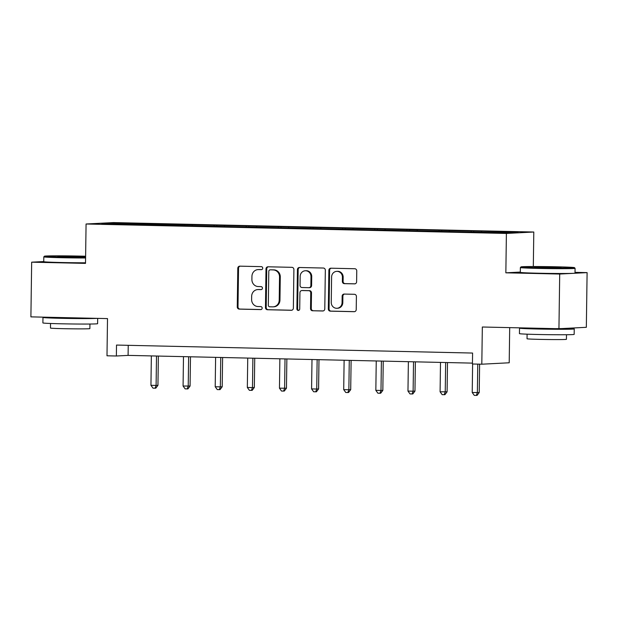 <?xml version="1.0" encoding="UTF-8"?>
<svg xmlns="http://www.w3.org/2000/svg" width="618" height="618" viewBox="0 0 618 618"><rect width="100%" height="100%" fill="white"/><g stroke="black" fill="none" stroke-linecap="round" stroke-linejoin="round"><path stroke-width="0.93" d="M262.72 268.181A1.506 1.414 -93 0 0 261.329 266.644L239.854 266.157A2.148 2.024 -93 0 0 237.799 268.266L237.258 306.922A2.148 2.024 -93 0 0 239.251 309.108L260.726 309.595A1.506 1.414 -93 0 0 262.163 308.119A1.506 1.414 -93 0 0 260.773 306.59L257.992 306.528A6.875 6.466 -93 0 1 251.619 299.506L251.665 296.285A6.875 6.466 -93 0 1 257.776 289.564A6.875 6.466 -93 0 1 258.231 289.556L261.005 289.618A1.506 1.414 -93 0 0 262.441 288.15A1.506 1.414 -93 0 0 261.051 286.613L258.27 286.551A6.875 6.466 -93 0 1 251.897 279.537L251.943 276.316A6.875 6.466 -93 0 1 258.054 269.595A6.875 6.466 -93 0 1 258.509 269.587L261.29 269.649A1.506 1.414 -93 0 0 262.72 268.181M43.747 261.553L31.665 262.179L30.9 316.872L107.509 318.594L106.991 355.79L116.362 355.999L128.096 355.389L472.453 363.121M520.31 272.075L505.848 272.824L559.707 274.037L587.1 272.615L586.335 327.308L558.942 328.73L482.334 327.007L481.808 364.203L509.209 362.781L509.695 327.625M559.707 274.037L558.942 328.73M354.562 283.878A2.148 2.024 -93 0 0 356.609 281.777L356.764 270.931A2.148 2.024 -93 0 0 354.771 268.737L330.916 268.204A2.148 2.024 -93 0 0 328.869 270.305L328.328 308.961A2.148 2.024 -93 0 0 330.321 311.155L354.176 311.688A2.148 2.024 -93 0 0 356.223 309.587L356.408 296.493A2.148 2.024 -93 0 0 354.415 294.299L344.203 294.068A2.148 2.024 -93 0 0 342.156 296.169L342.063 302.666A5.747 5.407 -93 0 1 336.957 308.282A5.747 5.407 -93 0 1 331.248 302.426L331.603 276.972A5.747 5.407 -93 0 1 336.717 271.356A5.747 5.407 -93 0 1 342.418 277.219L342.364 281.46A2.148 2.024 -93 0 0 344.35 283.654L354.84 283.863M481.808 364.203L472.438 363.994L472.592 353.056L116.516 345.06L116.362 355.999M505.848 272.824L506.397 233.442L86.072 224.002L113.465 222.588L533.798 232.02L506.397 233.442M31.665 262.179L85.516 263.384L86.072 224.002M293.898 269.525A2.148 2.024 -93 0 0 291.905 267.331L268.05 266.791A2.148 2.024 -93 0 0 265.995 268.9L265.462 307.555A2.148 2.024 -93 0 0 267.447 309.742L291.302 310.282A2.148 2.024 -93 0 0 293.357 308.181L293.898 269.525M299.483 267.501L323.338 268.034A2.148 2.024 -93 0 1 325.331 270.228L324.79 308.884A2.148 2.024 -93 0 1 322.735 310.985L312.53 310.754A2.148 2.024 -93 0 1 310.537 308.567L310.754 292.886A2.148 2.024 -93 0 0 308.768 290.692L301.993 290.545A2.148 2.024 -93 0 0 299.939 292.646L299.715 308.969A1.506 1.414 -93 0 1 298.378 310.437A1.506 1.414 -93 0 1 296.887 308.9L297.436 269.602A2.148 2.024 -93 0 1 299.483 267.501M506.32 232.855L101.846 223.778L113.542 223.168L216.733 225.3L484.048 231.302L518.015 232.252L506.32 232.855M470.97 232.067L471.271 231.202M449.139 231.572L449.44 230.715M438.842 231.341L439.143 230.483M417.011 230.854L417.312 229.989M406.714 230.622L407.015 229.757M384.883 230.128L385.184 229.27M374.585 229.896L374.887 229.039M352.762 229.409L353.056 228.544M342.465 229.178L342.758 228.32M320.634 228.691L320.927 227.826M310.336 228.459L310.63 227.594M288.506 227.965L288.799 227.107M278.208 227.733L278.502 226.876M256.377 227.246L256.679 226.381M246.08 227.015L246.381 226.149M224.249 226.528L224.55 225.663M213.952 226.296L214.253 225.431M192.121 225.802L192.422 224.944M181.823 225.57L182.125 224.713M159.992 225.083L160.294 224.218M149.695 224.852L149.996 223.986M113.542 223.168L114.044 224.048M533.311 266.543L533.798 232.02M587.1 272.615L575.026 272.345M128.235 345.323L128.096 355.389M481.267 232.298L481.569 231.433M152.461 224.913L152.476 223.863M184.589 225.632L184.604 224.581M216.717 226.358L216.733 225.3M248.845 227.076L248.861 226.026M280.974 227.795L280.989 226.744M313.094 228.521L313.11 227.47M345.223 229.239L345.238 228.189M377.351 229.966L377.366 228.907M409.479 230.684L409.495 229.633M441.607 231.402L441.623 230.352M473.736 232.129L473.751 231.07M261.669 269.602L259.251 269.548A6.875 6.466 -93 0 0 258.795 269.556L258.054 269.595M257.776 289.564L258.517 289.525A6.875 6.466 -93 0 1 258.965 289.518L261.391 289.572M240.139 266.165A2.148 2.024 -93 0 0 238.54 268.227L238 306.883A2.148 2.024 -93 0 0 239.993 309.07L261.113 309.548M268.336 266.798A2.148 2.024 -93 0 0 266.737 268.861L266.196 307.517A2.148 2.024 -93 0 0 268.189 309.703L291.758 310.236M270.228 269.85A1.506 1.414 -93 0 0 268.799 271.325L268.32 305.253A1.506 1.414 -93 0 0 269.718 306.791L272.646 306.852A6.875 6.466 -93 0 0 273.102 306.845A6.875 6.466 -93 0 0 279.212 300.124L279.537 276.934A6.875 6.466 -93 0 0 273.164 269.919L270.97 269.811A1.506 1.414 -93 0 0 270.777 269.819M273.102 306.845L273.836 306.806A6.875 6.466 -93 0 0 279.954 300.085L279.212 300.124M270.97 269.811L273.905 269.881A6.875 6.466 -93 0 1 280.278 276.895L279.954 300.085M323.191 310.939L312.53 310.754M302.449 290.522A2.148 2.024 -93 0 1 302.735 290.506L309.502 290.653A2.148 2.024 -93 0 1 311.495 292.847L311.279 308.529A2.148 2.024 -93 0 0 313.272 310.715M299.769 267.509A2.148 2.024 -93 0 0 298.17 269.564L297.621 308.861A1.506 1.414 -93 0 0 298.741 310.367M310.985 276.617A5.747 5.407 -93 0 0 305.277 270.761A5.747 5.407 -93 0 0 300.17 276.377L300.047 285.346A2.148 2.024 -93 0 0 302.032 287.532L308.807 287.687A2.148 2.024 -93 0 0 310.862 285.586L310.985 276.617L311.727 276.578A5.747 5.407 -93 0 0 306.018 270.723L305.277 270.761M309.548 287.648A2.148 2.024 -93 0 0 311.596 285.547L310.862 285.586M311.727 276.578L311.596 285.547M336.717 271.356L337.459 271.317A5.747 5.407 -93 0 1 343.16 277.181L343.098 281.422A2.148 2.024 -93 0 0 345.091 283.616L355.018 283.84M336.957 308.282L337.691 308.243A5.747 5.407 -93 0 0 342.805 302.627L342.063 302.666M344.489 294.075A2.148 2.024 -93 0 0 342.897 296.13L342.805 302.627M331.202 268.212A2.148 2.024 -93 0 0 329.61 270.267L329.07 308.923A2.148 2.024 -93 0 0 331.063 311.117L354.624 311.65M151.356 355.914L150.946 385.308L156.099 385.423L157.945 385.323L158.355 356.068M157.945 385.323L155.806 388.166L155.064 388.204L156.099 385.423L156.508 356.03M155.064 388.204L153.009 388.158L150.946 385.308M85.616 256.246A26.705 0.633 0.8 0 0 80.216 256.107A26.705 0.633 0.8 0 0 44.488 256.192A26.705 0.633 0.8 0 0 62.148 257.042A26.705 0.633 0.8 0 0 85.601 257.312M85.593 257.984A27.362 0.649 -179.2 0 1 61.916 257.714A27.362 0.649 -179.2 0 1 43.816 256.849A27.362 0.649 -179.2 0 1 43.824 256.833L44.488 256.192M75.697 256.339L84.527 256.771L78.725 256.941L57.837 256.4L75.697 256.339M97.683 318.37L97.605 323.685A27.362 0.649 -179.2 0 1 60.997 323.786A27.362 0.649 -179.2 0 1 42.889 322.928L42.966 317.451A27.362 0.649 -179.2 0 1 45.786 317.212M96.949 318.355A27.362 0.649 -179.2 0 1 61.074 318.316A27.362 0.649 -179.2 0 1 42.966 317.451M89.942 324.033L89.873 328.614A19.699 0.463 -179.2 0 1 63.515 328.683A19.699 0.463 -179.2 0 1 50.483 328.065L50.545 323.477M85.523 262.797A27.362 0.649 -179.2 0 1 61.846 262.526A27.362 0.649 -179.2 0 1 43.747 261.661L43.816 256.849M85.068 318.092L65.292 318.1L55.45 317.428M556.772 266.806A26.705 0.633 0.8 0 0 521.044 266.891A26.705 0.633 0.8 0 0 538.703 267.741A26.705 0.633 0.8 0 0 574.431 267.633A26.705 0.633 0.8 0 0 556.772 266.806M574.431 267.633L575.072 268.297A27.362 0.649 -179.2 0 1 575.08 268.312A27.362 0.649 -179.2 0 1 538.471 268.413A27.362 0.649 -179.2 0 1 520.371 267.548A27.362 0.649 -179.2 0 1 520.379 267.532L521.044 266.891M552.253 267.046L561.082 267.47L555.281 267.64L534.392 267.1L552.253 267.046M566.266 328.351A27.362 0.649 -179.2 0 1 574.238 328.915L574.161 334.392A27.362 0.649 -179.2 0 1 537.552 334.485A27.362 0.649 -179.2 0 1 519.444 333.627L519.522 328.158A27.362 0.649 -179.2 0 1 522.341 327.911M574.238 328.915A27.362 0.649 -179.2 0 1 537.629 329.015A27.362 0.649 -179.2 0 1 519.522 328.158M566.497 334.732L566.428 339.313A19.699 0.463 -179.2 0 1 540.07 339.382A19.699 0.463 -179.2 0 1 527.038 338.764L527.1 334.183M575.08 268.312L575.018 273.125A27.362 0.649 -179.2 0 1 538.402 273.226A27.362 0.649 -179.2 0 1 520.302 272.36L520.371 267.548M561.762 328.583L541.847 328.799L532.005 328.127M183.484 356.632L183.075 386.026L190.074 386.049L190.483 356.795M190.074 386.049L187.934 388.884L187.192 388.923L188.22 386.142L188.637 356.748M187.192 388.923L185.137 388.876L183.075 386.026M215.612 357.358L215.203 386.744L220.348 386.86L222.202 386.768L222.611 357.513M222.202 386.768L220.062 389.603L219.32 389.641L220.348 386.86L220.757 357.474M219.32 389.641L217.266 389.595L215.203 386.744M247.741 358.077L247.331 387.471L252.476 387.586L254.33 387.486L254.74 358.231M254.33 387.486L252.19 390.329L251.449 390.367L252.476 387.586L252.886 358.193M251.449 390.367L249.386 390.321L247.331 387.471M279.869 358.795L279.46 388.189L286.458 388.212L286.868 358.958M286.458 388.212L284.319 391.047L283.577 391.086L284.604 388.305L285.014 358.911M283.577 391.086L281.514 391.039L279.46 388.189M311.997 359.521L311.58 388.907L316.733 389.023L318.587 388.931L318.988 359.676M318.587 388.931L316.447 391.766L315.705 391.804L316.733 389.023L317.142 359.637M315.705 391.804L313.643 391.758L311.58 388.907M344.118 360.24L343.708 389.634L348.861 389.749L350.707 389.649L351.117 360.394M350.707 389.649L348.567 392.492L347.834 392.53L348.861 389.749L349.27 360.356M347.834 392.53L345.771 392.484L343.708 389.634M376.246 360.966L375.837 390.352L380.989 390.468L382.836 390.375L383.245 361.121M382.836 390.375L380.696 393.21L379.962 393.249L380.989 390.468L381.399 361.082M379.962 393.249L377.899 393.202L375.837 390.352M408.374 361.684L407.965 391.078L413.118 391.194L414.964 391.094L415.373 361.839M414.964 391.094L412.824 393.936L412.082 393.975L413.118 391.194L413.527 361.8M412.082 393.975L410.028 393.929L407.965 391.078M440.503 362.403L440.093 391.797L447.092 391.82L447.502 362.565M447.092 391.82L444.952 394.655L444.211 394.693L445.238 391.912L445.655 362.519M444.211 394.693L442.156 394.647L440.093 391.797M472.615 363.994L472.222 392.515L479.22 392.538L479.614 364.156M479.22 392.538L477.081 395.373L476.339 395.412L477.366 392.631L477.768 364.11M476.339 395.412L474.284 395.365L472.222 392.515M259.251 269.548L258.509 269.587M258.965 289.518L258.231 289.556M239.993 309.07L239.251 309.108M238 306.883L237.258 306.922M238.54 268.227L237.799 268.266M268.189 309.703L267.447 309.742M266.196 307.517L265.462 307.555M266.737 268.861L265.995 268.9M280.278 276.895L279.537 276.934M273.905 269.881L273.164 269.919M311.279 308.529L310.537 308.567M311.495 292.847L310.754 292.886M309.502 290.653L308.768 290.692M302.735 290.506L301.993 290.545M297.621 308.861L296.887 308.9M298.17 269.564L297.436 269.602M345.091 283.616L344.35 283.654M343.098 281.422L342.364 281.46M343.16 277.181L342.418 277.219M342.897 296.13L342.156 296.169M331.063 311.117L330.321 311.155M329.07 308.923L328.328 308.961M329.61 270.267L328.869 270.305M270.877 269.811L270.136 269.85M302.596 290.506L301.854 290.545M309.688 287.648L308.946 287.687"/></g></svg>
